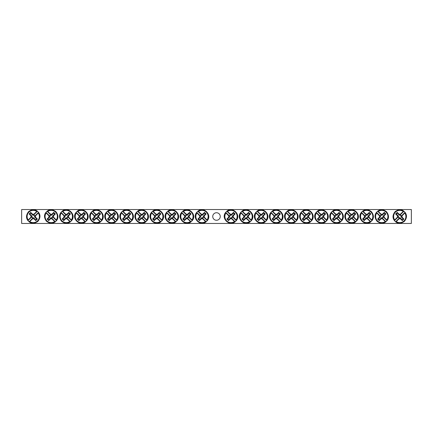 <?xml version="1.0" encoding="UTF-8"?>
<svg xmlns="http://www.w3.org/2000/svg" width="433" height="433" viewBox="0 0 433 433"><rect width="100%" height="100%" fill="white"/><g stroke="black" fill="none" stroke-linecap="round" stroke-linejoin="round"><path stroke-width="0.65" d="M21.65 209.54L411.35 209.54L411.35 223.46L21.65 223.46L21.65 209.54M220.262 216.5A3.762 3.762 0 0 1 214.622 219.758A3.762 3.762 0 0 1 214.622 213.242A3.762 3.762 0 0 1 220.262 216.5M399.156 218.719L399.345 218.032A1.586 1.586 0 0 1 398.219 216.906L394.495 220.635L394.495 220.262A6.468 6.468 0 0 1 403.513 211.239L403.886 211.239A6.69 6.69 0 0 1 405.012 212.365L404.79 212.998A6.138 6.138 0 0 1 396.249 221.539L395.616 221.761A6.69 6.69 0 0 1 394.495 220.635L394.712 220.002A6.138 6.138 0 0 1 403.253 211.461L403.886 211.239L400.157 214.968A1.586 1.586 0 0 1 401.283 216.094L401.976 215.905A2.3 2.3 0 0 1 401.976 217.095A23.182 2.019 45 0 1 403.87 219.044A23.036 2.008 135 0 1 402.295 220.619A23.182 2.019 -135 0 1 400.346 218.719A2.3 2.3 0 0 1 399.156 218.719A23.182 2.019 135 0 1 396.249 221.539M401.283 216.094L405.012 212.365L405.012 212.738A6.468 6.468 0 0 1 395.989 221.761L395.616 221.761L399.345 218.032M404.79 212.998A23.182 2.019 135 0 1 401.976 215.905M394.712 220.002A23.182 2.019 -45 0 1 397.532 217.095A2.3 2.3 0 0 1 397.532 215.905A23.182 2.019 -135 0 1 395.632 213.956A23.036 2.008 -45 0 1 397.207 212.381A23.182 2.019 45 0 1 399.156 214.281A2.3 2.3 0 0 1 400.346 214.281A23.182 2.019 -45 0 1 403.253 211.461M398.219 216.906L397.532 217.095M401.976 217.095L401.007 216.83A1.299 1.299 0 0 0 399.421 215.244L399.156 214.281M400.346 214.281L400.157 214.968M397.532 215.905L398.495 216.17A1.299 1.299 0 0 0 400.081 217.756L400.346 218.719M395.632 213.956L396.287 213.956L398.495 216.17M397.207 212.381L397.207 213.036L396.287 213.956M399.421 215.244L397.207 213.036M403.87 219.044L403.215 219.044L401.007 216.83M402.295 220.619L402.295 219.964L403.215 219.044M400.081 217.756L402.295 219.964M33.844 214.281L33.655 214.968A1.586 1.586 0 0 1 34.781 216.094L38.505 212.365L38.505 212.738A6.468 6.468 0 0 1 29.487 221.761L29.114 221.761A6.69 6.69 0 0 1 27.988 220.635L28.21 220.002A6.138 6.138 0 0 1 36.751 211.461L37.384 211.239A6.69 6.69 0 0 1 38.505 212.365L38.288 212.998A6.138 6.138 0 0 1 29.747 221.539L29.114 221.761L32.843 218.032A1.586 1.586 0 0 1 31.717 216.906L31.024 217.095A2.3 2.3 0 0 1 31.024 215.905A23.182 2.019 -135 0 1 29.13 213.956A23.036 2.008 -45 0 1 30.705 212.381A23.182 2.019 45 0 1 32.654 214.281A2.3 2.3 0 0 1 33.844 214.281A23.182 2.019 -45 0 1 36.751 211.461M31.717 216.906L27.988 220.635L27.988 220.262A6.468 6.468 0 0 1 37.011 211.239L37.384 211.239L33.655 214.968M28.21 220.002A23.182 2.019 -45 0 1 31.024 217.095M38.288 212.998A23.182 2.019 135 0 1 35.468 215.905A2.3 2.3 0 0 1 35.468 217.095A23.182 2.019 45 0 1 37.368 219.044A23.036 2.008 135 0 1 35.793 220.619A23.182 2.019 -135 0 1 33.844 218.719A2.3 2.3 0 0 1 32.654 218.719A23.182 2.019 135 0 1 29.747 221.539M34.781 216.094L35.468 215.905M31.024 215.905L31.993 216.17A1.299 1.299 0 0 0 33.579 217.756L33.844 218.719M32.654 218.719L32.843 218.032M35.468 217.095L34.505 216.83A1.299 1.299 0 0 0 32.919 215.244L32.654 214.281M37.368 219.044L36.713 219.044L34.505 216.83M35.793 220.619L35.793 219.964L36.713 219.044M33.579 217.756L35.793 219.964M29.13 213.956L29.785 213.956L31.993 216.17M30.705 212.381L30.705 213.036L29.785 213.956M32.919 215.244L30.705 213.036M199.781 215.905L200.474 216.094A1.586 1.586 0 0 1 201.594 214.968L197.865 211.239L198.238 211.239A6.468 6.468 0 0 1 207.261 220.262L207.261 220.635A6.69 6.69 0 0 1 206.135 221.761L205.507 221.539A6.138 6.138 0 0 1 196.961 212.998L196.744 212.365A6.69 6.69 0 0 1 197.865 211.239L198.498 211.461A6.138 6.138 0 0 1 207.044 220.002L207.261 220.635L203.532 216.906A1.586 1.586 0 0 1 202.411 218.032L202.595 218.719A2.3 2.3 0 0 1 201.405 218.719A23.182 2.019 135 0 1 199.461 220.619A23.036 2.008 -135 0 1 197.881 219.044A23.182 2.019 -45 0 1 199.781 217.095A2.3 2.3 0 0 1 199.781 215.905A23.182 2.019 -135 0 1 196.961 212.998M202.411 218.032L206.135 221.761L205.767 221.761A6.468 6.468 0 0 1 196.744 212.738L196.744 212.365L200.474 216.094M205.507 221.539A23.182 2.019 -135 0 1 202.595 218.719M198.498 211.461A23.182 2.019 45 0 1 201.405 214.281A2.3 2.3 0 0 1 202.595 214.281A23.182 2.019 -45 0 1 204.544 212.381A23.036 2.008 45 0 1 206.124 213.956A23.182 2.019 135 0 1 204.224 215.905A2.3 2.3 0 0 1 204.224 217.095A23.182 2.019 45 0 1 207.044 220.002M201.594 214.968L201.405 214.281M201.405 218.719L201.67 217.756A1.299 1.299 0 0 0 203.256 216.17L204.224 215.905M204.224 217.095L203.532 216.906M202.595 214.281L202.335 215.244A1.299 1.299 0 0 0 200.75 216.83L199.781 217.095M204.544 212.381L204.544 213.036L202.335 215.244M206.124 213.956L205.469 213.956L204.544 213.036M203.256 216.17L205.469 213.956M199.461 220.619L199.461 219.964L201.67 217.756M197.881 219.044L198.536 219.044L199.461 219.964M200.75 216.83L198.536 219.044M184.702 215.905L185.394 216.094A1.586 1.586 0 0 1 186.52 214.968L182.791 211.239L183.164 211.239A6.468 6.468 0 0 1 192.182 220.262L192.182 220.635A6.69 6.69 0 0 1 191.061 221.761L190.428 221.539A6.138 6.138 0 0 1 181.882 212.998L181.665 212.365A6.69 6.69 0 0 1 182.791 211.239L183.424 211.461A6.138 6.138 0 0 1 191.965 220.002L192.182 220.635L188.452 216.906A1.586 1.586 0 0 1 187.332 218.032L187.521 218.719A2.3 2.3 0 0 1 186.331 218.719A23.182 2.019 135 0 1 184.382 220.619A23.036 2.008 -135 0 1 182.807 219.044A23.182 2.019 -45 0 1 184.702 217.095A2.3 2.3 0 0 1 184.702 215.905A23.182 2.019 -135 0 1 181.882 212.998M187.332 218.032L191.061 221.761L190.688 221.761A6.468 6.468 0 0 1 181.665 212.738L181.665 212.365L185.394 216.094M190.428 221.539A23.182 2.019 -135 0 1 187.521 218.719M183.424 211.461A23.182 2.019 45 0 1 186.331 214.281A2.3 2.3 0 0 1 187.521 214.281A23.182 2.019 -45 0 1 189.465 212.381A23.036 2.008 45 0 1 191.045 213.956A23.182 2.019 135 0 1 189.145 215.905A2.3 2.3 0 0 1 189.145 217.095A23.182 2.019 45 0 1 191.965 220.002M186.52 214.968L186.331 214.281M186.331 218.719L186.591 217.756A1.299 1.299 0 0 0 188.176 216.17L189.145 215.905M189.145 217.095L188.452 216.906M187.521 214.281L187.256 215.244A1.299 1.299 0 0 0 185.67 216.83L184.702 217.095M189.465 212.381L189.465 213.036L187.256 215.244M191.045 213.956L190.39 213.956L189.465 213.036M188.176 216.17L190.39 213.956M184.382 220.619L184.382 219.964L186.591 217.756M182.807 219.044L183.462 219.044L184.382 219.964M185.67 216.83L183.462 219.044M169.628 215.905L170.315 216.094A1.586 1.586 0 0 1 171.441 214.968L167.712 211.239L168.085 211.239A6.468 6.468 0 0 1 177.108 220.262L177.108 220.635A6.69 6.69 0 0 1 175.982 221.761L175.349 221.539A6.138 6.138 0 0 1 166.808 212.998L166.586 212.365A6.69 6.69 0 0 1 167.712 211.239L168.345 211.461A6.138 6.138 0 0 1 176.886 220.002L177.108 220.635L173.379 216.906A1.586 1.586 0 0 1 172.253 218.032L172.442 218.719A2.3 2.3 0 0 1 171.251 218.719A23.182 2.019 135 0 1 169.303 220.619A23.036 2.008 -135 0 1 167.728 219.044A23.182 2.019 -45 0 1 169.628 217.095A2.3 2.3 0 0 1 169.628 215.905A23.182 2.019 -135 0 1 166.808 212.998M172.253 218.032L175.982 221.761L175.609 221.761A6.468 6.468 0 0 1 166.586 212.738L166.586 212.365L170.315 216.094M175.349 221.539A23.182 2.019 -135 0 1 172.442 218.719M168.345 211.461A23.182 2.019 45 0 1 171.251 214.281A2.3 2.3 0 0 1 172.442 214.281A23.182 2.019 -45 0 1 174.391 212.381A23.036 2.008 45 0 1 175.966 213.956A23.182 2.019 135 0 1 174.066 215.905A2.3 2.3 0 0 1 174.066 217.095A23.182 2.019 45 0 1 176.886 220.002M171.441 214.968L171.251 214.281M171.251 218.719L171.517 217.756A1.299 1.299 0 0 0 173.103 216.17L174.066 215.905M174.066 217.095L173.379 216.906M172.442 214.281L172.177 215.244A1.299 1.299 0 0 0 170.591 216.83L169.628 217.095M174.391 212.381L174.391 213.036L172.177 215.244M175.966 213.956L175.311 213.956L174.391 213.036M173.103 216.17L175.311 213.956M169.303 220.619L169.303 219.964L171.517 217.756M167.728 219.044L168.383 219.044L169.303 219.964M170.591 216.83L168.383 219.044M154.549 215.905L155.241 216.094A1.586 1.586 0 0 1 156.362 214.968L152.632 211.239L153.006 211.239A6.468 6.468 0 0 1 162.029 220.262L162.029 220.635A6.69 6.69 0 0 1 160.903 221.761L160.27 221.539A6.138 6.138 0 0 1 151.729 212.998L151.512 212.365A6.69 6.69 0 0 1 152.632 211.239L153.266 211.461A6.138 6.138 0 0 1 161.812 220.002L162.029 220.635L158.299 216.906A1.586 1.586 0 0 1 157.174 218.032L157.363 218.719A2.3 2.3 0 0 1 156.172 218.719A23.182 2.019 135 0 1 154.229 220.619A23.036 2.008 -135 0 1 152.649 219.044A23.182 2.019 -45 0 1 154.549 217.095A2.3 2.3 0 0 1 154.549 215.905A23.182 2.019 -135 0 1 151.729 212.998M157.174 218.032L160.903 221.761L160.529 221.761A6.468 6.468 0 0 1 151.512 212.738L151.512 212.365L155.241 216.094M160.27 221.539A23.182 2.019 -135 0 1 157.363 218.719M153.266 211.461A23.182 2.019 45 0 1 156.172 214.281A2.3 2.3 0 0 1 157.363 214.281A23.182 2.019 -45 0 1 159.312 212.381A23.036 2.008 45 0 1 160.887 213.956A23.182 2.019 135 0 1 158.992 215.905A2.3 2.3 0 0 1 158.992 217.095A23.182 2.019 45 0 1 161.812 220.002M156.362 214.968L156.172 214.281M156.172 218.719L156.437 217.756A1.299 1.299 0 0 0 158.023 216.17L158.992 215.905M158.992 217.095L158.299 216.906M157.363 214.281L157.103 215.244A1.299 1.299 0 0 0 155.517 216.83L154.549 217.095M159.312 212.381L159.312 213.036L157.103 215.244M160.887 213.956L160.232 213.956L159.312 213.036M158.023 216.17L160.232 213.956M154.229 220.619L154.229 219.964L156.437 217.756M152.649 219.044L153.304 219.044L154.229 219.964M155.517 216.83L153.304 219.044M139.469 215.905L140.162 216.094A1.586 1.586 0 0 1 141.282 214.968L137.559 211.239L137.927 211.239A6.468 6.468 0 0 1 146.949 220.262L146.949 220.635A6.69 6.69 0 0 1 145.829 221.761L145.196 221.539A6.138 6.138 0 0 1 136.649 212.998L136.433 212.365A6.69 6.69 0 0 1 137.559 211.239L138.187 211.461A6.138 6.138 0 0 1 146.733 220.002L146.949 220.635L143.22 216.906A1.586 1.586 0 0 1 142.1 218.032L142.289 218.719A2.3 2.3 0 0 1 141.098 218.719A23.182 2.019 135 0 1 139.15 220.619A23.036 2.008 -135 0 1 137.57 219.044A23.182 2.019 -45 0 1 139.469 217.095A2.3 2.3 0 0 1 139.469 215.905A23.182 2.019 -135 0 1 136.649 212.998M142.1 218.032L145.829 221.761L145.456 221.761A6.468 6.468 0 0 1 136.433 212.738L136.433 212.365L140.162 216.094M145.196 221.539A23.182 2.019 -135 0 1 142.289 218.719M138.187 211.461A23.182 2.019 45 0 1 141.098 214.281A2.3 2.3 0 0 1 142.289 214.281A23.182 2.019 -45 0 1 144.232 212.381A23.036 2.008 45 0 1 145.813 213.956A23.182 2.019 135 0 1 143.913 215.905A2.3 2.3 0 0 1 143.913 217.095A23.182 2.019 45 0 1 146.733 220.002M141.282 214.968L141.098 214.281M141.098 218.719L141.358 217.756A1.299 1.299 0 0 0 142.944 216.17L143.913 215.905M143.913 217.095L143.22 216.906M142.289 214.281L142.024 215.244A1.299 1.299 0 0 0 140.438 216.83L139.469 217.095M144.232 212.381L144.232 213.036L142.024 215.244M145.813 213.956L145.158 213.956L144.232 213.036M142.944 216.17L145.158 213.956M139.15 220.619L139.15 219.964L141.358 217.756M137.57 219.044L138.224 219.044L139.15 219.964M140.438 216.83L138.224 219.044M124.39 215.905L125.083 216.094A1.586 1.586 0 0 1 126.209 214.968L122.479 211.239L122.853 211.239A6.468 6.468 0 0 1 131.87 220.262L131.87 220.635A6.69 6.69 0 0 1 130.75 221.761L130.117 221.539A6.138 6.138 0 0 1 121.576 212.998L121.354 212.365A6.69 6.69 0 0 1 122.479 211.239L123.113 211.461A6.138 6.138 0 0 1 131.654 220.002L131.87 220.635L128.146 216.906A1.586 1.586 0 0 1 127.021 218.032L127.21 218.719A2.3 2.3 0 0 1 126.019 218.719A23.182 2.019 135 0 1 124.071 220.619A23.036 2.008 -135 0 1 122.496 219.044A23.182 2.019 -45 0 1 124.39 217.095A2.3 2.3 0 0 1 124.39 215.905A23.182 2.019 -135 0 1 121.576 212.998M127.021 218.032L130.75 221.761L130.376 221.761A6.468 6.468 0 0 1 121.354 212.738L121.354 212.365L125.083 216.094M130.117 221.539A23.182 2.019 -135 0 1 127.21 218.719M123.113 211.461A23.182 2.019 45 0 1 126.019 214.281A2.3 2.3 0 0 1 127.21 214.281A23.182 2.019 -45 0 1 129.158 212.381A23.036 2.008 45 0 1 130.734 213.956A23.182 2.019 135 0 1 128.834 215.905A2.3 2.3 0 0 1 128.834 217.095A23.182 2.019 45 0 1 131.654 220.002M126.209 214.968L126.019 214.281M126.019 218.719L126.284 217.756A1.299 1.299 0 0 0 127.87 216.17L128.834 215.905M128.834 217.095L128.146 216.906M127.21 214.281L126.945 215.244A1.299 1.299 0 0 0 125.359 216.83L124.39 217.095M129.158 212.381L129.158 213.036L126.945 215.244M130.734 213.956L130.079 213.956L129.158 213.036M127.87 216.17L130.079 213.956M124.071 220.619L124.071 219.964L126.284 217.756M122.496 219.044L123.151 219.044L124.071 219.964M125.359 216.83L123.151 219.044M109.316 215.905L110.004 216.094A1.586 1.586 0 0 1 111.129 214.968L107.4 211.239L107.774 211.239A6.468 6.468 0 0 1 116.796 220.262L116.796 220.635A6.69 6.69 0 0 1 115.671 221.761L115.037 221.539A6.138 6.138 0 0 1 106.496 212.998L106.28 212.365A6.69 6.69 0 0 1 107.4 211.239L108.034 211.461A6.138 6.138 0 0 1 116.574 220.002L116.796 220.635L113.067 216.906A1.586 1.586 0 0 1 111.941 218.032L112.131 218.719A2.3 2.3 0 0 1 110.94 218.719A23.182 2.019 135 0 1 108.992 220.619A23.036 2.008 -135 0 1 107.416 219.044A23.182 2.019 -45 0 1 109.316 217.095A2.3 2.3 0 0 1 109.316 215.905A23.182 2.019 -135 0 1 106.496 212.998M111.941 218.032L115.671 221.761L115.297 221.761A6.468 6.468 0 0 1 106.28 212.738L106.28 212.365L110.004 216.094M115.037 221.539A23.182 2.019 -135 0 1 112.131 218.719M108.034 211.461A23.182 2.019 45 0 1 110.94 214.281A2.3 2.3 0 0 1 112.131 214.281A23.182 2.019 -45 0 1 114.079 212.381A23.036 2.008 45 0 1 115.654 213.956A23.182 2.019 135 0 1 113.76 215.905A2.3 2.3 0 0 1 113.76 217.095A23.182 2.019 45 0 1 116.574 220.002M111.129 214.968L110.94 214.281M110.94 218.719L111.205 217.756A1.299 1.299 0 0 0 112.791 216.17L113.76 215.905M113.76 217.095L113.067 216.906M112.131 214.281L111.866 215.244A1.299 1.299 0 0 0 110.28 216.83L109.316 217.095M114.079 212.381L114.079 213.036L111.866 215.244M115.654 213.956L114.999 213.956L114.079 213.036M112.791 216.17L114.999 213.956M108.992 220.619L108.992 219.964L111.205 217.756M107.416 219.044L108.071 219.044L108.992 219.964M110.28 216.83L108.071 219.044M94.237 215.905L94.93 216.094A1.586 1.586 0 0 1 96.05 214.968L92.321 211.239L92.694 211.239A6.468 6.468 0 0 1 101.717 220.262L101.717 220.635A6.69 6.69 0 0 1 100.591 221.761L99.963 221.539A6.138 6.138 0 0 1 91.417 212.998L91.201 212.365A6.69 6.69 0 0 1 92.321 211.239L92.954 211.461A6.138 6.138 0 0 1 101.501 220.002L101.717 220.635L97.988 216.906A1.586 1.586 0 0 1 96.868 218.032L97.052 218.719A2.3 2.3 0 0 1 95.861 218.719A23.182 2.019 135 0 1 93.918 220.619A23.036 2.008 -135 0 1 92.337 219.044A23.182 2.019 -45 0 1 94.237 217.095A2.3 2.3 0 0 1 94.237 215.905A23.182 2.019 -135 0 1 91.417 212.998M96.868 218.032L100.591 221.761L100.223 221.761A6.468 6.468 0 0 1 91.201 212.738L91.201 212.365L94.93 216.094M99.963 221.539A23.182 2.019 -135 0 1 97.052 218.719M92.954 211.461A23.182 2.019 45 0 1 95.861 214.281A2.3 2.3 0 0 1 97.052 214.281A23.182 2.019 -45 0 1 99 212.381A23.036 2.008 45 0 1 100.58 213.956A23.182 2.019 135 0 1 98.681 215.905A2.3 2.3 0 0 1 98.681 217.095A23.182 2.019 45 0 1 101.501 220.002M96.05 214.968L95.861 214.281M95.861 218.719L96.126 217.756A1.299 1.299 0 0 0 97.712 216.17L98.681 215.905M98.681 217.095L97.988 216.906M97.052 214.281L96.792 215.244A1.299 1.299 0 0 0 95.206 216.83L94.237 217.095M99 212.381L99 213.036L96.792 215.244M100.58 213.956L99.926 213.956L99 213.036M97.712 216.17L99.926 213.956M93.918 220.619L93.918 219.964L96.126 217.756M92.337 219.044L92.992 219.044L93.918 219.964M95.206 216.83L92.992 219.044M79.158 215.905L79.851 216.094A1.586 1.586 0 0 1 80.976 214.968L77.247 211.239L77.621 211.239A6.468 6.468 0 0 1 86.638 220.262L86.638 220.635A6.69 6.69 0 0 1 85.517 221.761L84.884 221.539A6.138 6.138 0 0 1 76.338 212.998L76.121 212.365A6.69 6.69 0 0 1 77.247 211.239L77.88 211.461A6.138 6.138 0 0 1 86.421 220.002L86.638 220.635L82.909 216.906A1.586 1.586 0 0 1 81.788 218.032L81.978 218.719A2.3 2.3 0 0 1 80.787 218.719A23.182 2.019 135 0 1 78.838 220.619A23.036 2.008 -135 0 1 77.263 219.044A23.182 2.019 -45 0 1 79.158 217.095A2.3 2.3 0 0 1 79.158 215.905A23.182 2.019 -135 0 1 76.338 212.998M81.788 218.032L85.517 221.761L85.144 221.761A6.468 6.468 0 0 1 76.121 212.738L76.121 212.365L79.851 216.094M84.884 221.539A23.182 2.019 -135 0 1 81.978 218.719M77.88 211.461A23.182 2.019 45 0 1 80.787 214.281A2.3 2.3 0 0 1 81.978 214.281A23.182 2.019 -45 0 1 83.921 212.381A23.036 2.008 45 0 1 85.501 213.956A23.182 2.019 135 0 1 83.601 215.905A2.3 2.3 0 0 1 83.601 217.095A23.182 2.019 45 0 1 86.421 220.002M80.976 214.968L80.787 214.281M80.787 218.719L81.047 217.756A1.299 1.299 0 0 0 82.633 216.17L83.601 215.905M83.601 217.095L82.909 216.906M81.978 214.281L81.713 215.244A1.299 1.299 0 0 0 80.127 216.83L79.158 217.095M83.921 212.381L83.921 213.036L81.713 215.244M85.501 213.956L84.846 213.956L83.921 213.036M82.633 216.17L84.846 213.956M78.838 220.619L78.838 219.964L81.047 217.756M77.263 219.044L77.918 219.044L78.838 219.964M80.127 216.83L77.918 219.044M64.084 215.905L64.771 216.094A1.586 1.586 0 0 1 65.897 214.968L62.168 211.239L62.541 211.239A6.468 6.468 0 0 1 71.564 220.262L71.564 220.635A6.69 6.69 0 0 1 70.438 221.761L69.805 221.539A6.138 6.138 0 0 1 61.264 212.998L61.042 212.365A6.69 6.69 0 0 1 62.168 211.239L62.801 211.461A6.138 6.138 0 0 1 71.342 220.002L71.564 220.635L67.835 216.906A1.586 1.586 0 0 1 66.709 218.032L66.898 218.719A2.3 2.3 0 0 1 65.708 218.719A23.182 2.019 135 0 1 63.759 220.619A23.036 2.008 -135 0 1 62.184 219.044A23.182 2.019 -45 0 1 64.084 217.095A2.3 2.3 0 0 1 64.084 215.905A23.182 2.019 -135 0 1 61.264 212.998M66.709 218.032L70.438 221.761L70.065 221.761A6.468 6.468 0 0 1 61.042 212.738L61.042 212.365L64.771 216.094M69.805 221.539A23.182 2.019 -135 0 1 66.898 218.719M62.801 211.461A23.182 2.019 45 0 1 65.708 214.281A2.3 2.3 0 0 1 66.898 214.281A23.182 2.019 -45 0 1 68.847 212.381A23.036 2.008 45 0 1 70.422 213.956A23.182 2.019 135 0 1 68.522 215.905A2.3 2.3 0 0 1 68.522 217.095A23.182 2.019 45 0 1 71.342 220.002M65.897 214.968L65.708 214.281M65.708 218.719L65.973 217.756A1.299 1.299 0 0 0 67.559 216.17L68.522 215.905M68.522 217.095L67.835 216.906M66.898 214.281L66.633 215.244A1.299 1.299 0 0 0 65.047 216.83L64.084 217.095M68.847 212.381L68.847 213.036L66.633 215.244M70.422 213.956L69.767 213.956L68.847 213.036M67.559 216.17L69.767 213.956M63.759 220.619L63.759 219.964L65.973 217.756M62.184 219.044L62.839 219.044L63.759 219.964M65.047 216.83L62.839 219.044M49.005 215.905L49.698 216.094A1.586 1.586 0 0 1 50.818 214.968L47.089 211.239L47.462 211.239A6.468 6.468 0 0 1 56.485 220.262L56.485 220.635A6.69 6.69 0 0 1 55.359 221.761L54.726 221.539A6.138 6.138 0 0 1 46.185 212.998L45.968 212.365A6.69 6.69 0 0 1 47.089 211.239L47.722 211.461A6.138 6.138 0 0 1 56.268 220.002L56.485 220.635L52.756 216.906A1.586 1.586 0 0 1 51.63 218.032L51.819 218.719A2.3 2.3 0 0 1 50.629 218.719A23.182 2.019 135 0 1 48.685 220.619A23.036 2.008 -135 0 1 47.105 219.044A23.182 2.019 -45 0 1 49.005 217.095A2.3 2.3 0 0 1 49.005 215.905A23.182 2.019 -135 0 1 46.185 212.998M51.63 218.032L55.359 221.761L54.986 221.761A6.468 6.468 0 0 1 45.968 212.738L45.968 212.365L49.698 216.094M54.726 221.539A23.182 2.019 -135 0 1 51.819 218.719M47.722 211.461A23.182 2.019 45 0 1 50.629 214.281A2.3 2.3 0 0 1 51.819 214.281A23.182 2.019 -45 0 1 53.768 212.381A23.036 2.008 45 0 1 55.343 213.956A23.182 2.019 135 0 1 53.448 215.905A2.3 2.3 0 0 1 53.448 217.095A23.182 2.019 45 0 1 56.268 220.002M50.818 214.968L50.629 214.281M50.629 218.719L50.894 217.756A1.299 1.299 0 0 0 52.48 216.17L53.448 215.905M53.448 217.095L52.756 216.906M51.819 214.281L51.559 215.244A1.299 1.299 0 0 0 49.974 216.83L49.005 217.095M53.768 212.381L53.768 213.036L51.559 215.244M55.343 213.956L54.688 213.956L53.768 213.036M52.48 216.17L54.688 213.956M48.685 220.619L48.685 219.964L50.894 217.756M47.105 219.044L47.76 219.044L48.685 219.964M49.974 216.83L47.76 219.044M228.776 215.905L229.468 216.094A1.586 1.586 0 0 1 230.589 214.968L226.865 211.239L227.233 211.239A6.468 6.468 0 0 1 236.256 220.262L236.256 220.635A6.69 6.69 0 0 1 235.135 221.761L234.502 221.539A6.138 6.138 0 0 1 225.956 212.998L225.739 212.365A6.69 6.69 0 0 1 226.865 211.239L227.493 211.461A6.138 6.138 0 0 1 236.039 220.002L236.256 220.635L232.526 216.906A1.586 1.586 0 0 1 231.406 218.032L231.595 218.719A2.3 2.3 0 0 1 230.405 218.719A23.182 2.019 135 0 1 228.456 220.619A23.036 2.008 -135 0 1 226.876 219.044A23.182 2.019 -45 0 1 228.776 217.095A2.3 2.3 0 0 1 228.776 215.905A23.182 2.019 -135 0 1 225.956 212.998M231.406 218.032L235.135 221.761L234.762 221.761A6.468 6.468 0 0 1 225.739 212.738L225.739 212.365L229.468 216.094M234.502 221.539A23.182 2.019 -135 0 1 231.595 218.719M227.493 211.461A23.182 2.019 45 0 1 230.405 214.281A2.3 2.3 0 0 1 231.595 214.281A23.182 2.019 -45 0 1 233.539 212.381A23.036 2.008 45 0 1 235.119 213.956A23.182 2.019 135 0 1 233.219 215.905A2.3 2.3 0 0 1 233.219 217.095A23.182 2.019 45 0 1 236.039 220.002M230.589 214.968L230.405 214.281M230.405 218.719L230.665 217.756A1.299 1.299 0 0 0 232.25 216.17L233.219 215.905M233.219 217.095L232.526 216.906M231.595 214.281L231.33 215.244A1.299 1.299 0 0 0 229.744 216.83L228.776 217.095M233.539 212.381L233.539 213.036L231.33 215.244M235.119 213.956L234.464 213.956L233.539 213.036M232.25 216.17L234.464 213.956M228.456 220.619L228.456 219.964L230.665 217.756M226.876 219.044L227.531 219.044L228.456 219.964M229.744 216.83L227.531 219.044M243.855 215.905L244.548 216.094A1.586 1.586 0 0 1 245.668 214.968L241.939 211.239L242.312 211.239A6.468 6.468 0 0 1 251.335 220.262L251.335 220.635A6.69 6.69 0 0 1 250.209 221.761L249.576 221.539A6.138 6.138 0 0 1 241.035 212.998L240.818 212.365A6.69 6.69 0 0 1 241.939 211.239L242.572 211.461A6.138 6.138 0 0 1 251.118 220.002L251.335 220.635L247.606 216.906A1.586 1.586 0 0 1 246.48 218.032L246.669 218.719A2.3 2.3 0 0 1 245.479 218.719A23.182 2.019 135 0 1 243.535 220.619A23.036 2.008 -135 0 1 241.955 219.044A23.182 2.019 -45 0 1 243.855 217.095A2.3 2.3 0 0 1 243.855 215.905A23.182 2.019 -135 0 1 241.035 212.998M246.48 218.032L250.209 221.761L249.836 221.761A6.468 6.468 0 0 1 240.818 212.738L240.818 212.365L244.548 216.094M249.576 221.539A23.182 2.019 -135 0 1 246.669 218.719M242.572 211.461A23.182 2.019 45 0 1 245.479 214.281A2.3 2.3 0 0 1 246.669 214.281A23.182 2.019 -45 0 1 248.618 212.381A23.036 2.008 45 0 1 250.193 213.956A23.182 2.019 135 0 1 248.298 215.905A2.3 2.3 0 0 1 248.298 217.095A23.182 2.019 45 0 1 251.118 220.002M245.668 214.968L245.479 214.281M245.479 218.719L245.744 217.756A1.299 1.299 0 0 0 247.33 216.17L248.298 215.905M248.298 217.095L247.606 216.906M246.669 214.281L246.409 215.244A1.299 1.299 0 0 0 244.824 216.83L243.855 217.095M248.618 212.381L248.618 213.036L246.409 215.244M250.193 213.956L249.538 213.956L248.618 213.036M247.33 216.17L249.538 213.956M243.535 220.619L243.535 219.964L245.744 217.756M241.955 219.044L242.61 219.044L243.535 219.964M244.824 216.83L242.61 219.044M258.934 215.905L259.621 216.094A1.586 1.586 0 0 1 260.747 214.968L257.018 211.239L257.391 211.239A6.468 6.468 0 0 1 266.414 220.262L266.414 220.635A6.69 6.69 0 0 1 265.288 221.761L264.655 221.539A6.138 6.138 0 0 1 256.114 212.998L255.892 212.365A6.69 6.69 0 0 1 257.018 211.239L257.651 211.461A6.138 6.138 0 0 1 266.192 220.002L266.414 220.635L262.685 216.906A1.586 1.586 0 0 1 261.559 218.032L261.749 218.719A2.3 2.3 0 0 1 260.558 218.719A23.182 2.019 135 0 1 258.609 220.619A23.036 2.008 -135 0 1 257.034 219.044A23.182 2.019 -45 0 1 258.934 217.095A2.3 2.3 0 0 1 258.934 215.905A23.182 2.019 -135 0 1 256.114 212.998M261.559 218.032L265.288 221.761L264.915 221.761A6.468 6.468 0 0 1 255.892 212.738L255.892 212.365L259.621 216.094M264.655 221.539A23.182 2.019 -135 0 1 261.749 218.719M257.651 211.461A23.182 2.019 45 0 1 260.558 214.281A2.3 2.3 0 0 1 261.749 214.281A23.182 2.019 -45 0 1 263.697 212.381A23.036 2.008 45 0 1 265.272 213.956A23.182 2.019 135 0 1 263.372 215.905A2.3 2.3 0 0 1 263.372 217.095A23.182 2.019 45 0 1 266.192 220.002M260.747 214.968L260.558 214.281M260.558 218.719L260.823 217.756A1.299 1.299 0 0 0 262.409 216.17L263.372 215.905M263.372 217.095L262.685 216.906M261.749 214.281L261.483 215.244A1.299 1.299 0 0 0 259.897 216.83L258.934 217.095M263.697 212.381L263.697 213.036L261.483 215.244M265.272 213.956L264.617 213.956L263.697 213.036M262.409 216.17L264.617 213.956M258.609 220.619L258.609 219.964L260.823 217.756M257.034 219.044L257.689 219.044L258.609 219.964M259.897 216.83L257.689 219.044M274.008 215.905L274.701 216.094A1.586 1.586 0 0 1 275.826 214.968L272.097 211.239L272.471 211.239A6.468 6.468 0 0 1 281.488 220.262L281.488 220.635A6.69 6.69 0 0 1 280.368 221.761L279.734 221.539A6.138 6.138 0 0 1 271.188 212.998L270.971 212.365A6.69 6.69 0 0 1 272.097 211.239L272.73 211.461A6.138 6.138 0 0 1 281.271 220.002L281.488 220.635L277.759 216.906A1.586 1.586 0 0 1 276.638 218.032L276.828 218.719A2.3 2.3 0 0 1 275.637 218.719A23.182 2.019 135 0 1 273.688 220.619A23.036 2.008 -135 0 1 272.113 219.044A23.182 2.019 -45 0 1 274.008 217.095A2.3 2.3 0 0 1 274.008 215.905A23.182 2.019 -135 0 1 271.188 212.998M276.638 218.032L280.368 221.761L279.994 221.761A6.468 6.468 0 0 1 270.971 212.738L270.971 212.365L274.701 216.094M279.734 221.539A23.182 2.019 -135 0 1 276.828 218.719M272.73 211.461A23.182 2.019 45 0 1 275.637 214.281A2.3 2.3 0 0 1 276.828 214.281A23.182 2.019 -45 0 1 278.771 212.381A23.036 2.008 45 0 1 280.351 213.956A23.182 2.019 135 0 1 278.451 215.905A2.3 2.3 0 0 1 278.451 217.095A23.182 2.019 45 0 1 281.271 220.002M275.826 214.968L275.637 214.281M275.637 218.719L275.897 217.756A1.299 1.299 0 0 0 277.483 216.17L278.451 215.905M278.451 217.095L277.759 216.906M276.828 214.281L276.563 215.244A1.299 1.299 0 0 0 274.977 216.83L274.008 217.095M278.771 212.381L278.771 213.036L276.563 215.244M280.351 213.956L279.696 213.956L278.771 213.036M277.483 216.17L279.696 213.956M273.688 220.619L273.688 219.964L275.897 217.756M272.113 219.044L272.768 219.044L273.688 219.964M274.977 216.83L272.768 219.044M289.087 215.905L289.78 216.094A1.586 1.586 0 0 1 290.9 214.968L287.171 211.239L287.544 211.239A6.468 6.468 0 0 1 296.567 220.262L296.567 220.635A6.69 6.69 0 0 1 295.441 221.761L294.813 221.539A6.138 6.138 0 0 1 286.267 212.998L286.051 212.365A6.69 6.69 0 0 1 287.171 211.239L287.804 211.461A6.138 6.138 0 0 1 296.351 220.002L296.567 220.635L292.838 216.906A1.586 1.586 0 0 1 291.718 218.032L291.902 218.719A2.3 2.3 0 0 1 290.711 218.719A23.182 2.019 135 0 1 288.768 220.619A23.036 2.008 -135 0 1 287.187 219.044A23.182 2.019 -45 0 1 289.087 217.095A2.3 2.3 0 0 1 289.087 215.905A23.182 2.019 -135 0 1 286.267 212.998M291.718 218.032L295.441 221.761L295.073 221.761A6.468 6.468 0 0 1 286.051 212.738L286.051 212.365L289.78 216.094M294.813 221.539A23.182 2.019 -135 0 1 291.902 218.719M287.804 211.461A23.182 2.019 45 0 1 290.711 214.281A2.3 2.3 0 0 1 291.902 214.281A23.182 2.019 -45 0 1 293.85 212.381A23.036 2.008 45 0 1 295.43 213.956A23.182 2.019 135 0 1 293.531 215.905A2.3 2.3 0 0 1 293.531 217.095A23.182 2.019 45 0 1 296.351 220.002M290.9 214.968L290.711 214.281M290.711 218.719L290.976 217.756A1.299 1.299 0 0 0 292.562 216.17L293.531 215.905M293.531 217.095L292.838 216.906M291.902 214.281L291.642 215.244A1.299 1.299 0 0 0 290.056 216.83L289.087 217.095M293.85 212.381L293.85 213.036L291.642 215.244M295.43 213.956L294.776 213.956L293.85 213.036M292.562 216.17L294.776 213.956M288.768 220.619L288.768 219.964L290.976 217.756M287.187 219.044L287.842 219.044L288.768 219.964M290.056 216.83L287.842 219.044M304.166 215.905L304.854 216.094A1.586 1.586 0 0 1 305.979 214.968L302.25 211.239L302.624 211.239A6.468 6.468 0 0 1 311.646 220.262L311.646 220.635A6.69 6.69 0 0 1 310.521 221.761L309.887 221.539A6.138 6.138 0 0 1 301.346 212.998L301.13 212.365A6.69 6.69 0 0 1 302.25 211.239L302.884 211.461A6.138 6.138 0 0 1 311.424 220.002L311.646 220.635L307.917 216.906A1.586 1.586 0 0 1 306.791 218.032L306.981 218.719A2.3 2.3 0 0 1 305.79 218.719A23.182 2.019 135 0 1 303.842 220.619A23.036 2.008 -135 0 1 302.266 219.044A23.182 2.019 -45 0 1 304.166 217.095A2.3 2.3 0 0 1 304.166 215.905A23.182 2.019 -135 0 1 301.346 212.998M306.791 218.032L310.521 221.761L310.147 221.761A6.468 6.468 0 0 1 301.13 212.738L301.13 212.365L304.854 216.094M309.887 221.539A23.182 2.019 -135 0 1 306.981 218.719M302.884 211.461A23.182 2.019 45 0 1 305.79 214.281A2.3 2.3 0 0 1 306.981 214.281A23.182 2.019 -45 0 1 308.929 212.381A23.036 2.008 45 0 1 310.504 213.956A23.182 2.019 135 0 1 308.61 215.905A2.3 2.3 0 0 1 308.61 217.095A23.182 2.019 45 0 1 311.424 220.002M305.979 214.968L305.79 214.281M305.79 218.719L306.055 217.756A1.299 1.299 0 0 0 307.641 216.17L308.61 215.905M308.61 217.095L307.917 216.906M306.981 214.281L306.716 215.244A1.299 1.299 0 0 0 305.13 216.83L304.166 217.095M308.929 212.381L308.929 213.036L306.716 215.244M310.504 213.956L309.849 213.956L308.929 213.036M307.641 216.17L309.849 213.956M303.842 220.619L303.842 219.964L306.055 217.756M302.266 219.044L302.921 219.044L303.842 219.964M305.13 216.83L302.921 219.044M319.24 215.905L319.933 216.094A1.586 1.586 0 0 1 321.059 214.968L317.329 211.239L317.703 211.239A6.468 6.468 0 0 1 326.72 220.262L326.72 220.635A6.69 6.69 0 0 1 325.6 221.761L324.966 221.539A6.138 6.138 0 0 1 316.426 212.998L316.204 212.365A6.69 6.69 0 0 1 317.329 211.239L317.963 211.461A6.138 6.138 0 0 1 326.504 220.002L326.72 220.635L322.996 216.906A1.586 1.586 0 0 1 321.871 218.032L322.06 218.719A2.3 2.3 0 0 1 320.869 218.719A23.182 2.019 135 0 1 318.921 220.619A23.036 2.008 -135 0 1 317.346 219.044A23.182 2.019 -45 0 1 319.24 217.095A2.3 2.3 0 0 1 319.24 215.905A23.182 2.019 -135 0 1 316.426 212.998M321.871 218.032L325.6 221.761L325.226 221.761A6.468 6.468 0 0 1 316.204 212.738L316.204 212.365L319.933 216.094M324.966 221.539A23.182 2.019 -135 0 1 322.06 218.719M317.963 211.461A23.182 2.019 45 0 1 320.869 214.281A2.3 2.3 0 0 1 322.06 214.281A23.182 2.019 -45 0 1 324.008 212.381A23.036 2.008 45 0 1 325.584 213.956A23.182 2.019 135 0 1 323.684 215.905A2.3 2.3 0 0 1 323.684 217.095A23.182 2.019 45 0 1 326.504 220.002M321.059 214.968L320.869 214.281M320.869 218.719L321.134 217.756A1.299 1.299 0 0 0 322.72 216.17L323.684 215.905M323.684 217.095L322.996 216.906M322.06 214.281L321.795 215.244A1.299 1.299 0 0 0 320.209 216.83L319.24 217.095M324.008 212.381L324.008 213.036L321.795 215.244M325.584 213.956L324.929 213.956L324.008 213.036M322.72 216.17L324.929 213.956M318.921 220.619L318.921 219.964L321.134 217.756M317.346 219.044L318.001 219.044L318.921 219.964M320.209 216.83L318.001 219.044M334.319 215.905L335.012 216.094A1.586 1.586 0 0 1 336.132 214.968L332.409 211.239L332.777 211.239A6.468 6.468 0 0 1 341.799 220.262L341.799 220.635A6.69 6.69 0 0 1 340.679 221.761L340.046 221.539A6.138 6.138 0 0 1 331.499 212.998L331.283 212.365A6.69 6.69 0 0 1 332.409 211.239L333.037 211.461A6.138 6.138 0 0 1 341.583 220.002L341.799 220.635L338.07 216.906A1.586 1.586 0 0 1 336.95 218.032L337.139 218.719A2.3 2.3 0 0 1 335.948 218.719A23.182 2.019 135 0 1 334 220.619A23.036 2.008 -135 0 1 332.42 219.044A23.182 2.019 -45 0 1 334.319 217.095A2.3 2.3 0 0 1 334.319 215.905A23.182 2.019 -135 0 1 331.499 212.998M336.95 218.032L340.679 221.761L340.306 221.761A6.468 6.468 0 0 1 331.283 212.738L331.283 212.365L335.012 216.094M340.046 221.539A23.182 2.019 -135 0 1 337.139 218.719M333.037 211.461A23.182 2.019 45 0 1 335.948 214.281A2.3 2.3 0 0 1 337.139 214.281A23.182 2.019 -45 0 1 339.082 212.381A23.036 2.008 45 0 1 340.663 213.956A23.182 2.019 135 0 1 338.763 215.905A2.3 2.3 0 0 1 338.763 217.095A23.182 2.019 45 0 1 341.583 220.002M336.132 214.968L335.948 214.281M335.948 218.719L336.208 217.756A1.299 1.299 0 0 0 337.794 216.17L338.763 215.905M338.763 217.095L338.07 216.906M337.139 214.281L336.874 215.244A1.299 1.299 0 0 0 335.288 216.83L334.319 217.095M339.082 212.381L339.082 213.036L336.874 215.244M340.663 213.956L340.008 213.956L339.082 213.036M337.794 216.17L340.008 213.956M334 220.619L334 219.964L336.208 217.756M332.42 219.044L333.074 219.044L334 219.964M335.288 216.83L333.074 219.044M349.399 215.905L350.091 216.094A1.586 1.586 0 0 1 351.212 214.968L347.483 211.239L347.856 211.239A6.468 6.468 0 0 1 356.879 220.262L356.879 220.635A6.69 6.69 0 0 1 355.753 221.761L355.12 221.539A6.138 6.138 0 0 1 346.579 212.998L346.362 212.365A6.69 6.69 0 0 1 347.483 211.239L348.116 211.461A6.138 6.138 0 0 1 356.662 220.002L356.879 220.635L353.149 216.906A1.586 1.586 0 0 1 352.024 218.032L352.213 218.719A2.3 2.3 0 0 1 351.022 218.719A23.182 2.019 135 0 1 349.079 220.619A23.036 2.008 -135 0 1 347.499 219.044A23.182 2.019 -45 0 1 349.399 217.095A2.3 2.3 0 0 1 349.399 215.905A23.182 2.019 -135 0 1 346.579 212.998M352.024 218.032L355.753 221.761L355.379 221.761A6.468 6.468 0 0 1 346.362 212.738L346.362 212.365L350.091 216.094M355.12 221.539A23.182 2.019 -135 0 1 352.213 218.719M348.116 211.461A23.182 2.019 45 0 1 351.022 214.281A2.3 2.3 0 0 1 352.213 214.281A23.182 2.019 -45 0 1 354.162 212.381A23.036 2.008 45 0 1 355.737 213.956A23.182 2.019 135 0 1 353.842 215.905A2.3 2.3 0 0 1 353.842 217.095A23.182 2.019 45 0 1 356.662 220.002M351.212 214.968L351.022 214.281M351.022 218.719L351.287 217.756A1.299 1.299 0 0 0 352.873 216.17L353.842 215.905M353.842 217.095L353.149 216.906M352.213 214.281L351.953 215.244A1.299 1.299 0 0 0 350.367 216.83L349.399 217.095M354.162 212.381L354.162 213.036L351.953 215.244M355.737 213.956L355.082 213.956L354.162 213.036M352.873 216.17L355.082 213.956M349.079 220.619L349.079 219.964L351.287 217.756M347.499 219.044L348.154 219.044L349.079 219.964M350.367 216.83L348.154 219.044M364.478 215.905L365.165 216.094A1.586 1.586 0 0 1 366.291 214.968L362.562 211.239L362.935 211.239A6.468 6.468 0 0 1 371.958 220.262L371.958 220.635A6.69 6.69 0 0 1 370.832 221.761L370.199 221.539A6.138 6.138 0 0 1 361.658 212.998L361.436 212.365A6.69 6.69 0 0 1 362.562 211.239L363.195 211.461A6.138 6.138 0 0 1 371.736 220.002L371.958 220.635L368.229 216.906A1.586 1.586 0 0 1 367.103 218.032L367.292 218.719A2.3 2.3 0 0 1 366.101 218.719A23.182 2.019 135 0 1 364.153 220.619A23.036 2.008 -135 0 1 362.578 219.044A23.182 2.019 -45 0 1 364.478 217.095A2.3 2.3 0 0 1 364.478 215.905A23.182 2.019 -135 0 1 361.658 212.998M367.103 218.032L370.832 221.761L370.459 221.761A6.468 6.468 0 0 1 361.436 212.738L361.436 212.365L365.165 216.094M370.199 221.539A23.182 2.019 -135 0 1 367.292 218.719M363.195 211.461A23.182 2.019 45 0 1 366.101 214.281A2.3 2.3 0 0 1 367.292 214.281A23.182 2.019 -45 0 1 369.241 212.381A23.036 2.008 45 0 1 370.816 213.956A23.182 2.019 135 0 1 368.916 215.905A2.3 2.3 0 0 1 368.916 217.095A23.182 2.019 45 0 1 371.736 220.002M366.291 214.968L366.101 214.281M366.101 218.719L366.367 217.756A1.299 1.299 0 0 0 367.953 216.17L368.916 215.905M368.916 217.095L368.229 216.906M367.292 214.281L367.027 215.244A1.299 1.299 0 0 0 365.441 216.83L364.478 217.095M369.241 212.381L369.241 213.036L367.027 215.244M370.816 213.956L370.161 213.956L369.241 213.036M367.953 216.17L370.161 213.956M364.153 220.619L364.153 219.964L366.367 217.756M362.578 219.044L363.233 219.044L364.153 219.964M365.441 216.83L363.233 219.044M379.552 215.905L380.244 216.094A1.586 1.586 0 0 1 381.37 214.968L377.641 211.239L378.014 211.239A6.468 6.468 0 0 1 387.032 220.262L387.032 220.635A6.69 6.69 0 0 1 385.911 221.761L385.278 221.539A6.138 6.138 0 0 1 376.732 212.998L376.515 212.365A6.69 6.69 0 0 1 377.641 211.239L378.274 211.461A6.138 6.138 0 0 1 386.815 220.002L387.032 220.635L383.302 216.906A1.586 1.586 0 0 1 382.182 218.032L382.371 218.719A2.3 2.3 0 0 1 381.181 218.719A23.182 2.019 135 0 1 379.232 220.619A23.036 2.008 -135 0 1 377.657 219.044A23.182 2.019 -45 0 1 379.552 217.095A2.3 2.3 0 0 1 379.552 215.905A23.182 2.019 -135 0 1 376.732 212.998M382.182 218.032L385.911 221.761L385.538 221.761A6.468 6.468 0 0 1 376.515 212.738L376.515 212.365L380.244 216.094M385.278 221.539A23.182 2.019 -135 0 1 382.371 218.719M378.274 211.461A23.182 2.019 45 0 1 381.181 214.281A2.3 2.3 0 0 1 382.371 214.281A23.182 2.019 -45 0 1 384.315 212.381A23.036 2.008 45 0 1 385.895 213.956A23.182 2.019 135 0 1 383.995 215.905A2.3 2.3 0 0 1 383.995 217.095A23.182 2.019 45 0 1 386.815 220.002M381.37 214.968L381.181 214.281M381.181 218.719L381.441 217.756A1.299 1.299 0 0 0 383.026 216.17L383.995 215.905M383.995 217.095L383.302 216.906M382.371 214.281L382.106 215.244A1.299 1.299 0 0 0 380.52 216.83L379.552 217.095M384.315 212.381L384.315 213.036L382.106 215.244M385.895 213.956L385.24 213.956L384.315 213.036M383.026 216.17L385.24 213.956M379.232 220.619L379.232 219.964L381.441 217.756M377.657 219.044L378.312 219.044L379.232 219.964M380.52 216.83L378.312 219.044M403.843 211.163C401.294 209.155 398.365 209.328 395.058 211.677C392.585 214.871 392.368 217.842 394.414 220.592M395.659 221.837C398.208 223.845 401.142 223.672 404.444 221.323C406.923 218.129 407.134 215.158 405.088 212.408M29.157 221.837C31.706 223.845 34.635 223.672 37.942 221.323C40.415 218.129 40.632 215.158 38.586 212.408M37.341 211.163C34.792 209.155 31.858 209.328 28.556 211.677C26.077 214.871 25.866 217.842 27.912 220.592M207.342 220.592C212.289 214.817 203.699 206.211 197.908 211.163M196.663 212.408C191.716 218.183 200.306 226.789 206.097 221.837M192.263 220.592C197.215 214.817 188.62 206.211 182.834 211.163M181.584 212.408C176.637 218.183 185.227 226.789 191.018 221.837M177.184 220.592C182.136 214.817 173.541 206.211 167.755 211.163M166.51 212.408C161.558 218.183 170.153 226.789 175.939 221.837M162.11 220.592C167.057 214.817 158.467 206.211 152.676 211.163M151.431 212.408C146.478 218.183 155.074 226.789 160.859 221.837M147.031 220.592C151.978 214.817 143.388 206.211 137.597 211.163M136.352 212.408C131.405 218.183 139.994 226.789 145.786 221.837M131.951 220.592C136.904 214.817 128.309 206.211 122.523 211.163M121.278 212.408C116.325 218.183 124.915 226.789 130.706 221.837M116.872 220.592C121.825 214.817 113.235 206.211 107.444 211.163M106.199 212.408C101.246 218.183 109.841 226.789 115.627 221.837M101.798 220.592C106.745 214.817 98.156 206.211 92.364 211.163M91.119 212.408C86.172 218.183 94.762 226.789 100.553 221.837M86.719 220.592C91.672 214.817 83.076 206.211 77.291 211.163M76.04 212.408C71.093 218.183 79.683 226.789 85.474 221.837M71.64 220.592C76.592 214.817 67.997 206.211 62.211 211.163M60.966 212.408C58.958 214.957 59.132 217.886 61.481 221.193C64.674 223.666 67.645 223.883 70.395 221.837M56.566 220.592C58.574 218.043 58.401 215.114 56.046 211.807C52.858 209.334 49.887 209.117 47.132 211.163M45.887 212.408C43.879 214.957 44.052 217.886 46.407 221.193C49.595 223.666 52.566 223.883 55.316 221.837M236.337 220.592C241.284 214.817 232.694 206.211 226.903 211.163M225.658 212.408C220.711 218.183 229.301 226.789 235.092 221.837M251.416 220.592C256.363 214.817 247.773 206.211 241.982 211.163M240.737 212.408C235.785 218.183 244.38 226.789 250.166 221.837M266.49 220.592C271.442 214.817 262.847 206.211 257.061 211.163M255.816 212.408C250.864 218.183 259.459 226.789 265.245 221.837M281.569 220.592C286.522 214.817 277.926 206.211 272.141 211.163M270.89 212.408C265.943 218.183 274.533 226.789 280.324 221.837M296.648 220.592C301.595 214.817 293.006 206.211 287.214 211.163M285.969 212.408C281.022 218.183 289.612 226.789 295.403 221.837M311.722 220.592C316.675 214.817 308.085 206.211 302.294 211.163M301.049 212.408C296.096 218.183 304.691 226.789 310.477 221.837M326.801 220.592C331.754 214.817 323.159 206.211 317.373 211.163M316.128 212.408C311.175 218.183 319.765 226.789 325.556 221.837M341.881 220.592C346.828 214.817 338.238 206.211 332.447 211.163M331.202 212.408C326.255 218.183 334.844 226.789 340.636 221.837M356.96 220.592C361.907 214.817 353.317 206.211 347.526 211.163M346.281 212.408C341.328 218.183 349.924 226.789 355.71 221.837M372.034 220.592C374.042 218.043 373.868 215.114 371.519 211.807C368.326 209.334 365.355 209.117 362.605 211.163M361.36 212.408C356.408 218.183 365.003 226.789 370.789 221.837M387.113 220.592C389.121 218.043 388.948 215.114 386.593 211.807C383.405 209.334 380.434 209.117 377.684 211.163M376.434 212.408C374.426 214.957 374.599 217.886 376.954 221.193C380.142 223.666 383.113 223.883 385.868 221.837"/></g></svg>
